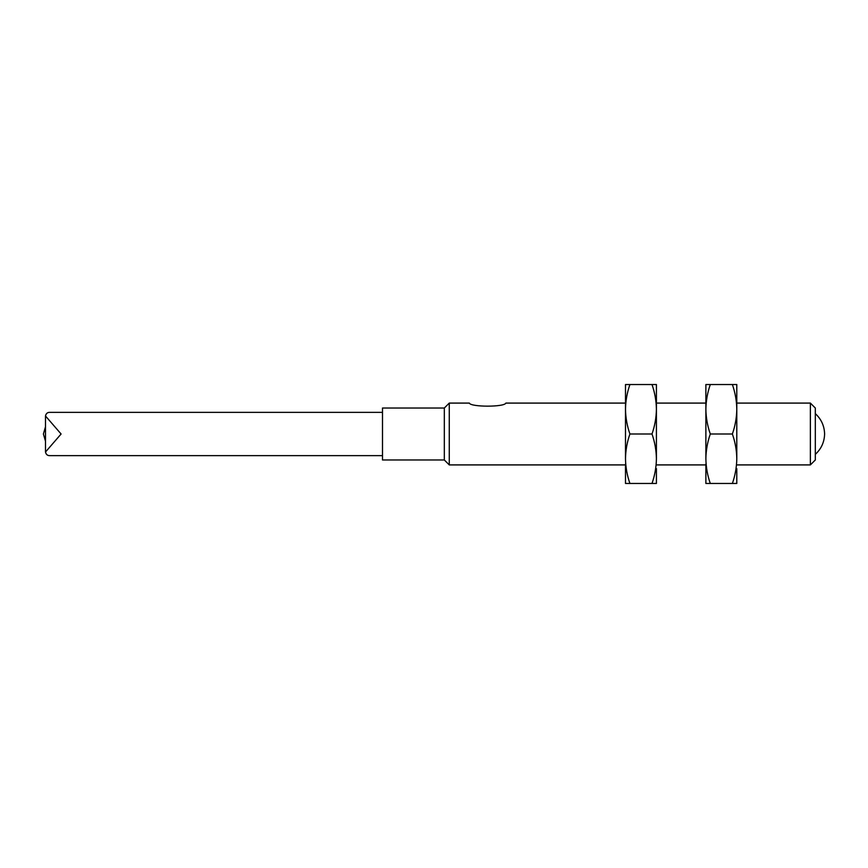 <?xml version="1.0" encoding="UTF-8"?>
<svg xmlns="http://www.w3.org/2000/svg" width="868" height="868" viewBox="0 0 868 868"><rect width="100%" height="100%" fill="white"/><g stroke="black" fill="none" stroke-linecap="round" stroke-linejoin="round"><path stroke-width="1.3" d="M444.318 408.025L444.318 459.975L382.495 459.975L382.495 408.025L444.318 408.025L449.266 403.088L449.266 464.912L625.492 464.912M736.791 464.912L810.376 464.912L810.376 403.088L736.791 403.088M625.492 403.088L505.849 403.088C504.634 407.179 470.575 407.168 469.371 403.088L449.266 403.088M810.376 464.912L815.323 459.975L815.323 408.025L810.376 403.088M382.495 412.354L49.791 412.354C47.48 412.311 46.047 413.515 45.494 415.978L61.096 434L45.494 452.022C46.058 454.485 47.49 455.7 49.791 455.646L382.495 455.646M45.494 441.215L43.4 434L45.494 426.785M736.791 468.622L736.791 483.465L732.375 483.465C735.196 475.404 736.672 467.158 736.791 458.738L736.791 399.378M710.295 384.535C707.474 392.596 706.01 400.842 705.879 409.262L705.879 384.535L736.791 384.535L736.791 409.262C736.672 417.692 735.196 425.938 732.375 434C735.196 442.062 736.672 450.308 736.791 458.738M732.375 384.535C735.196 392.596 736.672 400.842 736.791 409.262M705.879 399.378L705.879 409.262C706.01 417.692 707.474 425.938 710.295 434C707.474 442.062 706.01 450.308 705.879 458.738C706.01 467.158 707.474 475.404 710.295 483.465L732.375 483.465M710.295 483.465L705.879 483.465L705.879 463.989M710.295 434L732.375 434M705.879 409.262L705.879 458.738M656.414 468.622L656.414 483.465L651.998 483.465C654.808 475.404 656.284 467.158 656.414 458.738L656.414 399.378M629.918 384.535C627.097 392.596 625.622 400.842 625.492 409.262L625.492 384.535L656.414 384.535L656.414 409.262C656.284 417.692 654.808 425.938 651.998 434C654.808 442.062 656.284 450.308 656.414 458.738M651.998 384.535C654.808 392.596 656.284 400.842 656.414 409.262M625.492 399.378L625.492 409.262C625.622 417.692 627.097 425.938 629.918 434C627.097 442.062 625.622 450.308 625.492 458.738C625.622 467.158 627.097 475.404 629.918 483.465L651.998 483.465M629.918 483.465L625.492 483.465L625.492 463.989M629.918 434L651.998 434M625.492 409.262L625.492 458.738M824.6 433.392L824.6 434.608L824.6 433.392M656.414 464.912L705.879 464.912M656.414 403.088L705.879 403.088M444.318 459.975L449.266 464.912M45.494 452.022L45.494 415.978M815.323 454.355C821.28 448.875 824.372 442.094 824.6 434C824.372 425.906 821.28 419.125 815.323 413.645M824.6 434.304L824.6 433.696"/></g></svg>
